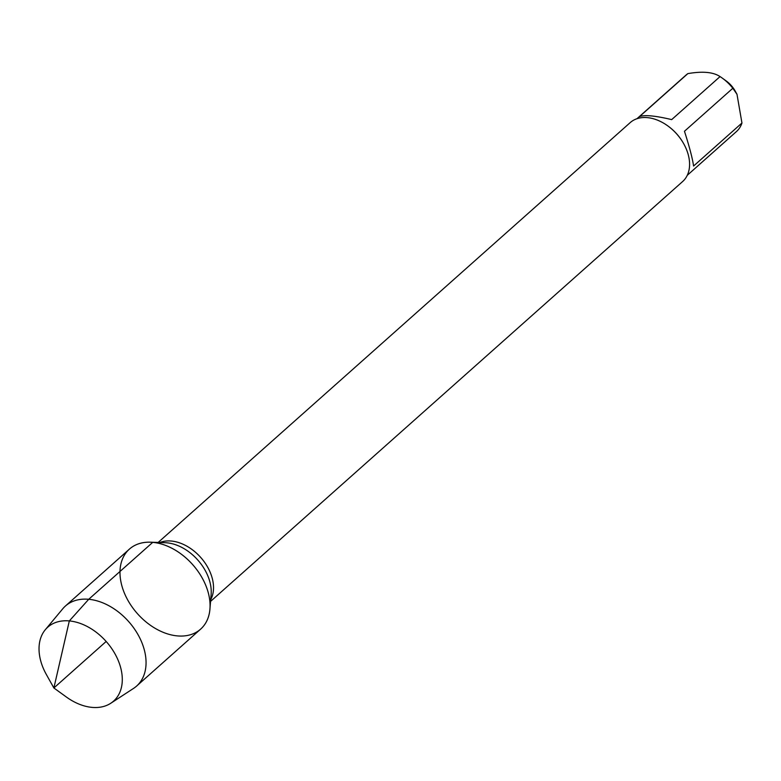 <?xml version="1.0" encoding="UTF-8"?>
<svg xmlns="http://www.w3.org/2000/svg" width="781" height="781" viewBox="0 0 781 781"><rect width="100%" height="100%" fill="white"/><g stroke="black" fill="none" stroke-linecap="round" stroke-linejoin="round"><path stroke-width="1.17" d="M210.558 601.399L682.623 181.543A39.441 27.198 -131.7 0 0 683.765 143.85A39.441 27.198 -131.7 0 0 667.765 125.868A39.441 27.198 -131.7 0 0 647.381 117.628A39.441 27.198 -131.7 0 0 630.208 122.607L158.143 542.463M152.754 542.336A53.557 36.932 -131.7 0 0 150.469 542.19A53.557 36.932 -131.7 0 0 120.83 581.298A53.557 36.932 -131.7 0 0 167.642 633.928A53.557 36.932 -131.7 0 0 209.933 609.053A53.557 36.932 -131.7 0 0 152.754 542.336L88.731 599.281L69.324 620.924L53.879 687.973L106.167 641.465M636.945 118.722L686.167 74.937A37.859 26.105 48.3 0 1 687.846 73.619L639.473 116.642C644.452 114.7 655.191 115.686 671.68 119.61L720.053 76.587A37.859 26.105 48.3 0 1 722.23 78.071L726.223 80.96A22.083 15.229 48.3 0 1 735.185 91.035L737 94.286M687.846 73.619C702.549 71.071 713.287 72.057 720.053 76.587M722.23 78.071A37.859 26.105 48.3 0 1 732.832 88.253L684.459 131.267C689.506 147.013 692.542 158.602 693.577 166.031L741.95 123.017A37.859 26.105 48.3 0 1 736.493 131.52L687.27 175.305M732.832 88.253L736.991 94.296L741.95 123.017M683.765 143.85L683.521 143.421A37.859 26.105 -131.7 0 0 668.165 126.161L667.765 125.868M110.756 703.271L133.571 688.393A53.557 36.932 -131.7 0 0 136.597 686.079L200.619 629.144A53.557 36.932 -131.7 0 0 192.624 564.575A53.557 36.932 -131.7 0 0 129.431 549.102L65.409 606.036A53.557 36.932 -131.7 0 0 62.763 608.78L45.318 629.701A49.496 34.13 48.3 0 1 69.324 620.924A49.496 34.13 48.3 0 1 116.32 656.343A49.496 34.13 48.3 0 1 110.756 703.271A49.496 34.13 48.3 0 1 92.002 707.381A49.496 34.13 48.3 0 1 66.414 697.043L53.879 687.973L46.333 674.472A49.496 34.13 48.3 0 1 45.318 629.701M136.597 686.079A53.557 36.932 -131.7 0 0 128.601 621.51A53.557 36.932 -131.7 0 0 65.409 606.036M159.832 542.522A39.441 27.198 48.3 0 1 171.322 541.038A39.441 27.198 48.3 0 1 205.393 563.482A39.441 27.198 48.3 0 1 210.694 599.72M209.933 609.053L211.134 594.361A41.373 28.536 -131.7 0 0 166.968 542.824A41.373 28.536 -131.7 0 0 165.201 542.707L150.469 542.19"/></g></svg>
